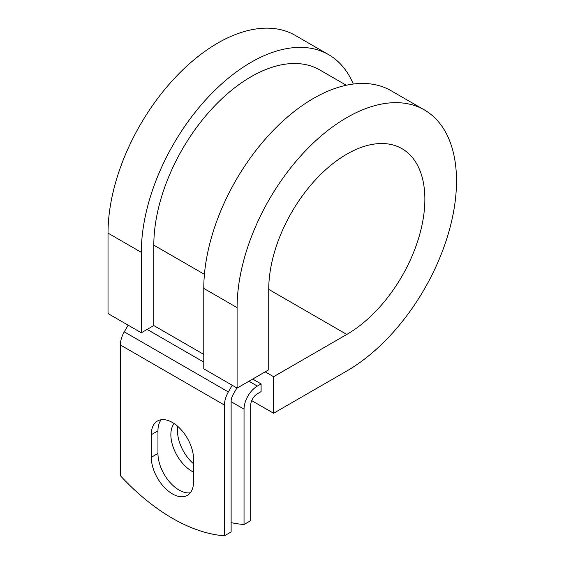 <?xml version="1.0" encoding="UTF-8"?>
<svg xmlns="http://www.w3.org/2000/svg" width="564" height="564" viewBox="0 0 564 564"><rect width="100%" height="100%" fill="white"/><g stroke="black" fill="none" stroke-linecap="round" stroke-linejoin="round"><path stroke-width="0.85" d="M172.422 493.895A29.885 17.251 -120 0 0 187.361 495.375A29.885 17.251 -120 0 0 193.551 481.698L193.551 459.103A29.885 17.251 -120 0 0 180.508 429.028A29.885 17.251 -120 0 0 157.476 421.019A29.885 17.251 -120 0 0 151.293 434.703L151.293 457.298A29.885 17.251 -120 0 0 172.422 493.895M161.184 419.75A29.885 17.251 -120 0 0 157.955 430.854L157.955 453.449A29.885 17.251 -120 0 0 179.084 490.053A29.885 17.251 -120 0 0 190.315 492.802M193.551 463.791A29.885 17.251 60 0 1 177.893 426.497M193.551 472.139A29.885 17.251 60 0 1 191.986 471.3A29.885 17.251 60 0 1 173.486 447.999A29.885 17.251 60 0 1 174.121 423.564M231.127 522.638A184.005 106.236 -120 0 0 244.036 524.499L250.698 520.657L250.698 405.312A9.419 5.443 -60 0 1 257.36 393.778L261.104 391.613L261.104 383.922L252.693 379.064M244.036 524.499L244.036 409.161A18.845 10.878 -60 0 1 257.36 386.086L261.104 383.922M128.134 325.167L124.277 331.851A18.845 10.878 120 0 0 120.379 344.978L120.379 475.706A184.005 106.236 60 0 0 224.465 535.8L231.127 531.951L231.127 401.23A9.419 5.443 120 0 1 233.08 394.659L236.936 387.983M232.227 385.261L228.364 391.945A18.845 10.878 120 0 0 224.465 405.072L224.465 535.8M204.422 274.358L153.817 245.143A137.489 79.376 -60 0 1 213.834 106.779A137.489 79.376 -60 0 1 319.781 69.943L346.282 85.249M153.817 245.143L153.817 325.569L141.324 332.781L108.02 313.556L108.02 233.122A155.156 89.577 -60 0 1 175.742 76.986A155.156 89.577 -60 0 1 295.303 35.419L328.615 54.645A155.156 89.577 -60 0 1 353.276 84.043M268.732 289.374L346.797 334.445A110.403 63.739 -60 0 0 418.925 237.155A110.403 63.739 -60 0 0 401.998 148.692A110.403 63.739 -60 0 0 316.926 178.266A110.403 63.739 -60 0 0 268.732 289.374L268.732 369.801L237.091 388.074L237.091 307.641A155.156 89.577 -60 0 1 304.814 151.497A155.156 89.577 -60 0 1 424.375 109.931A155.156 89.577 -60 0 1 448.154 234.257A155.156 89.577 -60 0 1 346.797 370.985L273.596 413.25L251.72 400.616M265.179 371.852L273.596 376.71L273.596 413.25M346.797 334.445L273.596 376.71M237.091 307.641L203.78 288.408A155.156 89.577 -60 0 1 271.51 132.272A155.156 89.577 -60 0 1 391.064 90.705L424.375 109.931M141.324 332.781L141.324 252.355A155.156 89.577 -60 0 1 209.054 96.211A155.156 89.577 -60 0 1 328.615 54.645M203.78 288.408L203.78 368.842L237.091 388.074M257.36 386.086L248.943 381.229M224.465 405.072L120.379 344.978M244.036 409.161L231.127 401.709M203.78 354.418L153.817 325.569M203.78 362.109L147.155 329.418M228.364 391.945L124.277 331.851M157.955 430.854L151.293 434.703M157.955 453.449L151.293 457.298M141.324 252.355L108.02 233.122"/></g></svg>
